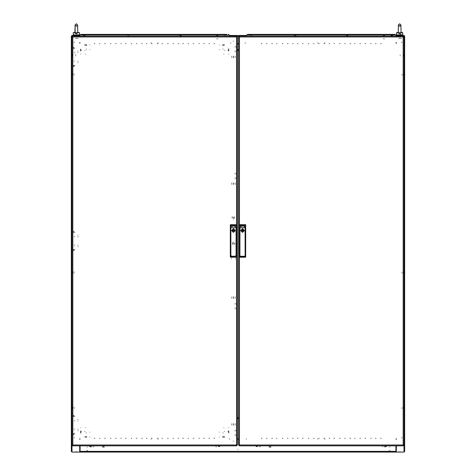 <?xml version="1.0" encoding="UTF-8"?>
<svg xmlns="http://www.w3.org/2000/svg" width="476" height="476" viewBox="0 0 476 476"><rect width="100%" height="100%" fill="white"/><g stroke="black" fill="none" stroke-linecap="round" stroke-linejoin="round"><path stroke-width="0.36" stroke-dasharray="2.38 1.78" d="M242.165 36.093L241.856 36.093M241.856 451.468L242.165 451.468M233.835 451.468L234.144 451.468M234.144 36.093L233.835 36.093M129.097 36.301L128.169 36.301L129.097 36.301M76.35 452.093L75.095 452.093L76.35 452.093M77.6 452.2L75.095 452.2M75.095 451.783L77.6 451.783L75.095 451.783M75.095 451.885L77.6 451.885L75.095 451.885M181.445 36.301L179.982 36.301L181.445 36.301M181.445 35.777L179.982 35.777L181.445 35.777M181.177 36.301L180.249 36.301L181.177 36.301M85.763 451.783L87.971 451.783L85.763 451.783M85.763 452.093L87.971 452.093L85.763 452.093M87.328 451.783L89.536 451.783L87.328 451.783M87.328 452.093L89.536 452.093M220.918 451.783L222.024 451.783L220.918 451.783M222.024 452.093L219.817 452.093M84.936 35.777L83.431 35.777L84.936 35.777M84.621 36.301L83.693 36.301L84.621 36.301M74.47 35.777L78.225 35.777L74.47 35.777M74.47 35.468L78.225 35.468L74.47 35.468M216.336 451.783L216.336 452.093M88.429 451.783L89.536 451.783L88.429 451.783M71.346 451.468L71.662 451.468M71.346 36.093L71.662 36.093M238.315 38.276L237.685 38.276M237.685 449.284L238.315 449.284M83.455 35.777L84.889 35.777L83.455 35.777M238 36.093L238 35.468L238 36.093M71.971 35.777L71.971 35.468M71.971 452.093L71.971 451.783M238 451.783L238 451.468L238 451.783M238 452.093L238 451.468L238 452.093M79.682 42.864L79.367 42.864M79.367 439.074L79.682 439.074M93.01 451.783L93.01 452.093M93.01 446.577L93.01 446.887M216.336 446.887L216.336 446.577M71.912 56.192L71.912 54.318L71.912 56.192M71.662 56.192L71.662 54.318L71.662 56.192M71.912 54.401L71.912 56.108L71.912 54.401M72.536 54.508L72.536 56.007L72.536 54.508M75.827 56.091L75.827 54.425L75.827 56.091M72.536 56.091L72.536 54.425L72.536 56.091M71.912 408.765L71.912 406.891L71.912 408.765M71.662 408.765L71.662 406.891L71.662 408.765M71.912 406.974L71.912 408.682L71.912 406.974M72.536 407.081L72.536 408.581L72.536 407.081M74.161 408.664L74.161 406.998L74.161 408.664M72.536 408.664L72.536 406.998L72.536 408.664M71.888 408.765L71.888 406.891L71.888 408.765M71.638 408.765L71.638 406.891L71.638 408.765M71.888 406.974L71.888 408.682L71.888 406.974M72.513 407.081L72.513 408.581L72.513 407.081M74.137 408.664L74.137 406.998L74.137 408.664M72.513 408.664L72.513 406.998L72.513 408.664M71.888 273.361L71.888 271.487L71.888 273.361M71.638 273.361L71.638 271.487L71.638 273.361M71.888 271.57L71.888 273.278L71.888 271.57M72.513 271.677L72.513 273.176L72.513 271.677M74.137 273.26L74.137 271.594L74.137 273.26M72.513 273.26L72.513 271.594L72.513 273.26M71.912 75.464L71.912 73.59L71.912 75.464M71.662 75.464L71.662 73.59L71.662 75.464M71.912 73.673L71.912 75.381L71.912 73.673M72.536 73.774L72.536 75.273L72.536 73.774M74.161 75.357L74.161 73.691L74.161 75.357M72.536 75.357L72.536 73.691L72.536 75.357M348.099 36.301L346.635 36.301L348.099 36.301M348.099 35.777L346.635 35.777L348.099 35.777M347.831 36.301L346.903 36.301L347.831 36.301M399.65 452.093L400.905 452.093L399.65 452.093M400.905 452.2L398.4 452.2M398.4 451.783L400.905 451.783L398.4 451.783M398.4 451.885L400.905 451.885L398.4 451.885M296.018 36.301L294.555 36.301L296.018 36.301M296.018 35.777L294.555 35.777L296.018 35.777M295.751 36.301L294.822 36.301L295.751 36.301M388.672 451.783L386.464 451.783L388.672 451.783M388.672 452.093L386.464 452.093M390.237 451.783L388.029 451.783L390.237 451.783M390.237 452.093L388.029 452.093L390.237 452.093M255.082 451.783L253.976 451.783L255.082 451.783M256.183 452.093L253.976 452.093M392.617 35.777L391.111 35.777L392.617 35.777M392.307 35.468L391.385 35.468L392.307 35.468M392.307 36.301L391.379 36.301L392.307 36.301M391.51 35.468L392.295 35.468L391.51 35.468M392.569 36.301L391.064 36.301L392.569 36.301M401.53 35.777L397.775 35.777L401.53 35.777M401.53 35.468L397.775 35.468L401.53 35.468M259.664 452.093L259.664 451.783M404.654 451.468L404.338 451.468M404.338 36.093L404.654 36.093M391.135 35.777L392.569 35.777L391.135 35.777M404.029 35.468L404.029 35.777M404.029 451.783L404.029 452.093M396.318 439.074L396.633 439.074M396.633 42.864L396.318 42.864M382.99 452.093L382.99 451.783M259.664 446.577L259.664 446.887M382.99 446.887L382.99 446.577M404.088 54.895L404.088 56.192L404.088 54.895M404.338 54.895L404.338 56.192L404.338 54.895M404.088 55.579L404.088 54.401L404.088 55.579M403.464 55.543L403.464 54.508L403.464 55.543M400.173 54.936L400.173 56.091L400.173 54.936M403.464 54.936L403.464 56.091L403.464 54.936M404.088 74.167L404.088 75.464L404.088 74.167M404.338 74.167L404.338 75.464L404.338 74.167M404.088 74.851L404.088 73.673L404.088 74.851M403.464 74.809L403.464 73.774L403.464 74.809M401.839 74.208L401.839 75.357L401.839 74.208M403.464 74.208L403.464 75.357L403.464 74.208M404.088 272.064L404.088 273.361L404.088 272.064M404.338 272.064L404.338 273.361L404.338 272.064M404.088 272.748L404.088 271.57L404.088 272.748M403.464 272.712L403.464 271.677L403.464 272.712M401.839 272.105L401.839 273.26L401.839 272.105M403.464 272.105L403.464 273.26L403.464 272.105M404.088 407.474L404.088 408.765L404.088 407.474M404.338 407.474L404.338 408.765L404.338 407.474M404.088 408.152L404.088 406.974L404.088 408.152M403.464 408.116L403.464 407.081L403.464 408.116M401.839 407.51L401.839 408.664L401.839 407.51M403.464 407.51L403.464 408.664L403.464 407.51M261.437 43.786L261.907 43.786L261.437 43.786M261.437 43.37L261.907 43.37L261.437 43.37M94.784 43.786L94.313 43.786L94.784 43.786M94.784 43.37L94.313 43.37L94.784 43.37M99.99 43.786L99.52 43.786L99.99 43.786M99.99 43.37L99.52 43.37L99.99 43.37M105.202 43.786L104.732 43.786L105.202 43.786M105.202 43.37L104.732 43.37L105.202 43.37M110.408 43.786L110.878 43.786L110.408 43.786M110.408 43.37L110.878 43.37L110.408 43.37M115.614 43.786L116.084 43.786L115.614 43.786M115.614 43.37L116.084 43.37L115.614 43.37M120.821 43.786L121.291 43.786L120.821 43.786M120.821 43.37L121.291 43.37L120.821 43.37M126.033 43.786L125.563 43.786L126.033 43.786M126.033 43.37L125.563 43.37L126.033 43.37M131.239 43.786L131.709 43.786L131.239 43.786M131.239 43.37L131.709 43.37L131.239 43.37M136.445 43.786L136.915 43.786L136.445 43.786M136.445 43.37L136.915 43.37L136.445 43.37M141.652 43.786L142.122 43.786L141.652 43.786M141.652 43.37L142.122 43.37L141.652 43.37M146.864 43.786L146.394 43.786L146.864 43.786M146.864 43.37L146.394 43.37L146.864 43.37M152.07 43.786L151.6 43.786L152.07 43.786M152.07 43.37L151.6 43.37L152.07 43.37M157.276 43.786L157.746 43.786L157.276 43.786M157.276 43.37L157.746 43.37L157.276 43.37M162.489 43.786L162.018 43.786L162.489 43.786M162.489 43.37L162.018 43.37L162.489 43.37M167.695 43.786L168.165 43.786L167.695 43.786M167.695 43.37L168.165 43.37L167.695 43.37M172.901 43.786L173.371 43.786L172.901 43.786M172.901 43.37L173.371 43.37L172.901 43.37M178.107 43.786L178.577 43.786L178.107 43.786M178.107 43.37L178.577 43.37L178.107 43.37M183.32 43.786L182.849 43.786L183.32 43.786M183.32 43.37L182.849 43.37L183.32 43.37M188.526 43.786L188.056 43.786L188.526 43.786M188.526 43.37L188.056 43.37L188.526 43.37M193.732 43.786L193.262 43.786L193.732 43.786M193.732 43.37L193.262 43.37L193.732 43.37M198.938 43.786L199.408 43.786L198.938 43.786M198.938 43.37L199.408 43.37L198.938 43.37M204.15 43.786L203.68 43.786L204.15 43.786M204.15 43.37L203.68 43.37L204.15 43.37M209.357 43.786L208.887 43.786L209.357 43.786M209.357 43.37L208.887 43.37L209.357 43.37M214.563 43.786L214.093 43.786L214.563 43.786M214.563 43.37L214.093 43.37L214.563 43.37M266.643 43.786L267.113 43.786L266.643 43.786M266.643 43.37L267.113 43.37L266.643 43.37M271.85 43.786L272.32 43.786L271.85 43.786M271.85 43.37L272.32 43.37L271.85 43.37M277.062 43.786L276.592 43.786L277.062 43.786M277.062 43.37L276.592 43.37L277.062 43.37M282.268 43.786L282.738 43.786L282.268 43.786M282.268 43.37L282.738 43.37L282.268 43.37M287.474 43.786L287.944 43.786L287.474 43.786M287.474 43.37L287.944 43.37L287.474 43.37M292.68 43.786L293.151 43.786L292.68 43.786M292.68 43.37L293.151 43.37L292.68 43.37M297.893 43.786L297.423 43.786L297.893 43.786M297.893 43.37L297.423 43.37L297.893 43.37M303.099 43.786L302.629 43.786L303.099 43.786M303.099 43.37L302.629 43.37L303.099 43.37M308.305 43.786L308.775 43.786L308.305 43.786M308.305 43.37L308.775 43.37L308.305 43.37M313.511 43.786L313.982 43.786L313.511 43.786M313.511 43.37L313.982 43.37L313.511 43.37M318.724 43.786L319.194 43.786L318.724 43.786M318.724 43.37L319.194 43.37L318.724 43.37M323.93 43.786L324.4 43.786L323.93 43.786M323.93 43.37L324.4 43.37L323.93 43.37M329.136 43.786L329.606 43.786L329.136 43.786M329.136 43.37L329.606 43.37L329.136 43.37M334.348 43.786L333.878 43.786L334.348 43.786M334.348 43.37L333.878 43.37L334.348 43.37M339.555 43.786L340.025 43.786L339.555 43.786M339.555 43.37L340.025 43.37L339.555 43.37M344.761 43.786L345.231 43.786L344.761 43.786M344.761 43.37L345.231 43.37L344.761 43.37M349.967 43.786L350.437 43.786L349.967 43.786M349.967 43.37L350.437 43.37L349.967 43.37M355.179 43.786L354.709 43.786L355.179 43.786M355.179 43.37L354.709 43.37L355.179 43.37M360.386 43.786L359.915 43.786L360.386 43.786M360.386 43.37L359.915 43.37L360.386 43.37M365.592 43.786L365.122 43.786L365.592 43.786M365.592 43.37L365.122 43.37L365.592 43.37M370.798 43.786L371.268 43.786L370.798 43.786M370.798 43.37L371.268 43.37L370.798 43.37M376.01 43.786L375.54 43.786L376.01 43.786M376.01 43.37L375.54 43.37L376.01 43.37M381.216 43.786L380.746 43.786L381.216 43.786M381.216 43.37L380.746 43.37L381.216 43.37M395.913 35.468L395.913 36.301L396.371 36.301L395.913 36.301L395.913 35.884M80.087 35.884L80.087 36.301L79.629 36.301L80.087 36.301L80.087 35.468M245.289 42.846L245.289 43.257M395.913 43.257L395.913 42.429L396.371 42.429L395.913 42.429L395.913 42.846M230.711 43.257L230.711 42.846M80.087 42.846L80.087 42.429L79.629 42.429L80.087 42.429L80.087 43.257M317.784 43.435L317.784 42.566M245.289 42.566L245.289 43.435M158.216 42.566L158.216 43.435M230.711 43.435L230.711 42.566M151.13 43.435L151.13 42.566M79.682 42.566L79.682 43.435M324.87 42.566L324.87 43.435M396.318 43.435L396.318 42.566M261.437 438.176L261.907 438.176L261.437 438.176M261.437 438.592L261.907 438.592L261.437 438.592M94.784 438.176L94.313 438.176L94.784 438.176M94.784 438.592L94.313 438.592L94.784 438.592M99.99 438.176L99.52 438.176L99.99 438.176M99.99 438.592L99.52 438.592L99.99 438.592M105.202 438.176L104.732 438.176L105.202 438.176M105.202 438.592L104.732 438.592L105.202 438.592M110.408 438.176L110.878 438.176L110.408 438.176M110.408 438.592L110.878 438.592L110.408 438.592M115.614 438.176L116.084 438.176L115.614 438.176M115.614 438.592L116.084 438.592L115.614 438.592M120.821 438.176L121.291 438.176L120.821 438.176M120.821 438.592L121.291 438.592L120.821 438.592M126.033 438.176L125.563 438.176L126.033 438.176M126.033 438.592L125.563 438.592L126.033 438.592M131.239 438.176L131.709 438.176L131.239 438.176M131.239 438.592L131.709 438.592L131.239 438.592M136.445 438.176L136.915 438.176L136.445 438.176M136.445 438.592L136.915 438.592L136.445 438.592M141.652 438.176L142.122 438.176L141.652 438.176M141.652 438.592L142.122 438.592L141.652 438.592M146.864 438.176L146.394 438.176L146.864 438.176M146.864 438.592L146.394 438.592L146.864 438.592M152.07 438.176L151.6 438.176L152.07 438.176M152.07 438.592L151.6 438.592L152.07 438.592M157.276 438.176L157.746 438.176L157.276 438.176M157.276 438.592L157.746 438.592L157.276 438.592M162.489 438.176L162.018 438.176L162.489 438.176M162.489 438.592L162.018 438.592L162.489 438.592M167.695 438.176L168.165 438.176L167.695 438.176M167.695 438.592L168.165 438.592L167.695 438.592M172.901 438.176L173.371 438.176L172.901 438.176M172.901 438.592L173.371 438.592L172.901 438.592M178.107 438.176L178.577 438.176L178.107 438.176M178.107 438.592L178.577 438.592L178.107 438.592M183.32 438.176L182.849 438.176L183.32 438.176M183.32 438.592L182.849 438.592L183.32 438.592M188.526 438.176L188.056 438.176L188.526 438.176M188.526 438.592L188.056 438.592L188.526 438.592M193.732 438.176L193.262 438.176L193.732 438.176M193.732 438.592L193.262 438.592L193.732 438.592M198.938 438.176L199.408 438.176L198.938 438.176M198.938 438.592L199.408 438.592L198.938 438.592M204.15 438.176L203.68 438.176L204.15 438.176M204.15 438.592L203.68 438.592L204.15 438.592M209.357 438.176L208.887 438.176L209.357 438.176M209.357 438.592L208.887 438.592L209.357 438.592M214.563 438.176L214.093 438.176L214.563 438.176M214.563 438.592L214.093 438.592L214.563 438.592M266.643 438.176L267.113 438.176L266.643 438.176M266.643 438.592L267.113 438.592L266.643 438.592M271.85 438.176L272.32 438.176L271.85 438.176M271.85 438.592L272.32 438.592L271.85 438.592M277.062 438.176L276.592 438.176L277.062 438.176M277.062 438.592L276.592 438.592L277.062 438.592M282.268 438.176L282.738 438.176L282.268 438.176M282.268 438.592L282.738 438.592L282.268 438.592M287.474 438.176L287.944 438.176L287.474 438.176M287.474 438.592L287.944 438.592L287.474 438.592M292.68 438.176L293.151 438.176L292.68 438.176M292.68 438.592L293.151 438.592L292.68 438.592M297.893 438.176L297.423 438.176L297.893 438.176M297.893 438.592L297.423 438.592L297.893 438.592M303.099 438.176L302.629 438.176L303.099 438.176M303.099 438.592L302.629 438.592L303.099 438.592M308.305 438.176L308.775 438.176L308.305 438.176M308.305 438.592L308.775 438.592L308.305 438.592M313.511 438.176L313.982 438.176L313.511 438.176M313.511 438.592L313.982 438.592L313.511 438.592M318.724 438.176L319.194 438.176L318.724 438.176M318.724 438.592L319.194 438.592L318.724 438.592M323.93 438.176L324.4 438.176L323.93 438.176M323.93 438.592L324.4 438.592L323.93 438.592M329.136 438.176L329.606 438.176L329.136 438.176M329.136 438.592L329.606 438.592L329.136 438.592M334.348 438.176L333.878 438.176L334.348 438.176M334.348 438.592L333.878 438.592L334.348 438.592M339.555 438.176L340.025 438.176L339.555 438.176M339.555 438.592L340.025 438.592L339.555 438.592M344.761 438.176L345.231 438.176L344.761 438.176M344.761 438.592L345.231 438.592L344.761 438.592M349.967 438.176L350.437 438.176L349.967 438.176M349.967 438.592L350.437 438.592L349.967 438.592M355.179 438.176L354.709 438.176L355.179 438.176M355.179 438.592L354.709 438.592L355.179 438.592M360.386 438.176L359.915 438.176L360.386 438.176M360.386 438.592L359.915 438.592L360.386 438.592M365.592 438.176L365.122 438.176L365.592 438.176M365.592 438.592L365.122 438.592L365.592 438.592M370.798 438.176L371.268 438.176L370.798 438.176M370.798 438.592L371.268 438.592L370.798 438.592M376.01 438.176L375.54 438.176L376.01 438.176M376.01 438.592L375.54 438.592L376.01 438.592M381.216 438.176L380.746 438.176L381.216 438.176M381.216 438.592L380.746 438.592L381.216 438.592M220.918 451.676L222.024 451.676L220.918 451.676M255.082 451.676L253.976 451.676L255.082 451.676M80.117 438.699L80.117 439.425L79.659 439.425L80.117 439.116M229.67 439.116L229.67 438.699M246.33 438.699L246.33 439.116M395.883 439.116L396.341 439.425L395.883 439.425L395.883 438.699M88.429 451.676L89.536 451.676L88.429 451.676M387.571 451.676L386.464 451.676L387.571 451.676M396.341 451.367L395.883 451.676M80.117 451.676L79.659 451.367M92.915 446.577L92.915 446.994M383.085 446.583L383.085 446.994M216.437 446.577L216.437 446.994M259.563 446.577L259.563 446.994M216.437 452.093L216.437 451.676M259.563 451.676L259.563 452.093M92.915 451.676L92.915 452.093M383.085 452.093L383.085 451.676M317.784 438.533L317.784 439.402M246.33 439.402L246.33 438.533M158.216 439.402L158.216 438.533M229.67 438.533L229.67 439.402M151.13 438.533L151.13 439.402M79.712 439.402L79.712 438.533M324.87 439.402L324.87 438.533M396.288 438.533L396.288 439.402M223.684 35.307L226.695 35.307L223.684 35.307M223.381 34.683L226.998 34.683L223.381 34.683M225.594 35.307L226.695 35.307L225.594 35.307M225.309 34.998L223.881 34.998L225.309 34.998M225.285 35.307L224.41 35.307L225.285 35.307M179.208 35.307L182.219 35.307L179.208 35.307M178.905 34.683L182.522 34.683L178.905 34.683M180.832 34.998L179.404 34.998L180.832 34.998M180.809 35.307L179.934 35.307L180.809 35.307M82.657 35.307L85.662 35.307L82.657 35.307M82.348 34.683L85.972 34.683L82.348 34.683M84.567 35.307L85.662 35.307L84.567 35.307M84.276 34.998L82.848 34.998L84.276 34.998M84.258 34.998L83.377 34.998L84.258 34.998M84.258 35.307L83.377 35.307L84.258 35.307M85.775 34.373L82.544 34.373M127.128 35.307L130.138 35.307L127.128 35.307M126.824 34.683L130.442 34.683L126.824 34.683M128.752 34.998L127.324 34.998L128.752 34.998M128.728 34.998L127.854 34.998L128.728 34.998M128.728 35.307L127.854 35.307L128.728 35.307M226.802 34.373L223.577 34.373M179.101 34.373L182.326 34.373M127.021 34.373L130.251 34.373M216.336 34.932L218.21 34.932L216.336 34.932M216.336 34.683L218.21 34.683L216.336 34.683M218.127 34.932L216.419 34.932L218.127 34.932M218.026 35.557L216.52 35.557L218.026 35.557M216.437 38.853L218.109 38.853L216.437 38.853M216.437 35.557L218.109 35.557L216.437 35.557M390.338 35.307L393.343 35.307L390.338 35.307M390.028 34.683L393.652 34.683L390.028 34.683M392.248 35.307L393.343 35.307L392.248 35.307M391.956 34.998L390.528 34.998L391.956 34.998M391.938 34.998L391.058 34.998L391.938 34.998M391.938 35.307L391.058 35.307L391.938 35.307M345.862 35.307L348.872 35.307L345.862 35.307M345.558 34.683L349.176 34.683L345.558 34.683M347.48 34.998L346.058 34.998L347.48 34.998M347.462 34.998L346.582 34.998L347.462 34.998M347.462 35.307L346.582 35.307L347.462 35.307M249.305 35.307L252.316 35.307L249.305 35.307M249.002 34.683L252.619 34.683L249.002 34.683M251.215 35.307L252.316 35.307L251.215 35.307M250.929 34.998L249.501 34.998L250.929 34.998M250.906 34.998L250.031 34.998L250.906 34.998M250.906 35.307L250.031 35.307L250.906 35.307M252.423 34.373L249.198 34.373M293.781 35.307L296.792 35.307L293.781 35.307M293.478 34.683L297.095 34.683L293.478 34.683M295.406 34.998L293.978 34.998L295.406 34.998M295.382 34.998L294.507 34.998L295.382 34.998M295.382 35.307L294.507 35.307L295.382 35.307M393.456 34.373L390.225 34.373M345.749 34.373L348.979 34.373M293.674 34.373L296.899 34.373M382.99 34.932L384.864 34.932L382.99 34.932M382.99 34.683L384.864 34.683L382.99 34.683M384.781 34.932L383.073 34.932L384.781 34.932M384.673 35.557L383.174 35.557L384.673 35.557M383.091 38.853L384.757 38.853L383.091 38.853M383.091 35.557L384.757 35.557L383.091 35.557M102.31 447.511L104.405 447.511L102.31 447.511M102.31 446.577L104.405 446.577L102.31 446.577M102.762 447.511L104.095 447.511L102.762 447.511M102.762 446.262L104.095 446.262L102.762 446.262M91.035 446.262L89.369 446.262L91.035 446.262M91.035 446.577L89.369 446.577L91.035 446.577M218.311 446.262L219.983 446.262L218.311 446.262M218.311 446.577L219.983 446.577L218.311 446.577M215.711 446.524L215.711 446.208M93.635 446.262L93.635 446.887L93.635 446.262M268.964 447.511L271.058 447.511L268.964 447.511M268.964 446.577L271.058 446.577L268.964 446.577M269.416 447.511L270.749 447.511L269.416 447.511M269.416 446.262L270.749 446.262L269.416 446.262M257.689 446.262L256.017 446.262L257.689 446.262M257.689 446.577L256.017 446.577L257.689 446.577M384.965 446.262L386.631 446.262L384.965 446.262M384.965 446.577L386.631 446.577L384.965 446.577M382.365 446.524L382.365 446.208M260.289 446.262L260.289 446.887L260.289 446.262M93.635 446.208L93.635 446.524M260.289 446.208L260.289 446.524M104.095 446.262L102.602 446.262L104.095 446.262M89.369 446.262L90.41 446.262L89.369 446.262M218.936 446.262L219.983 446.262L218.936 446.262M270.749 446.262L269.255 446.262L270.749 446.262M256.017 446.262L257.064 446.262L256.017 446.262M385.59 446.262L386.631 446.262L385.59 446.262M87.233 451.783L89.625 451.783L87.233 451.783M87.233 451.26L89.625 451.26L87.233 451.26M85.668 451.783L88.066 451.783L85.668 451.783M85.668 451.26L88.066 451.26L85.668 451.26M91.505 446.577L90.565 446.577L91.505 446.577M91.505 447.095L90.565 447.095L91.505 447.095M74.054 437.515L74.524 437.515L74.054 437.515M74.054 438.033L74.524 438.033L74.054 438.033M86.709 451.01L87.649 451.01L86.709 451.01M86.709 451.26L87.649 451.26L86.709 451.26M86.709 450.385L87.542 450.385L86.709 450.385M86.709 447.095L87.542 447.095L86.709 447.095M386.375 451.783L388.767 451.783L386.375 451.783M386.375 451.26L388.767 451.26L386.375 451.26M387.934 451.783L390.332 451.783L387.934 451.783M387.934 451.26L390.332 451.26L387.934 451.26M385.435 446.577L384.495 446.577L385.435 446.577M385.435 447.095L384.495 447.095L385.435 447.095M401.946 437.515L401.476 437.515L401.946 437.515M401.946 438.033L401.476 438.033L401.946 438.033M389.291 451.01L388.351 451.01L389.291 451.01M389.291 451.26L388.351 451.26L389.291 451.26M389.291 450.385L390.124 450.385L389.291 450.385M389.291 447.095L390.124 447.095L389.291 447.095M74.054 42.548L74.524 42.548L74.054 42.548M74.054 42.132L74.524 42.132L74.054 42.132M77.701 35.777L74.994 35.777L77.701 35.777M77.701 36.194L74.994 36.194L77.701 36.194M75.72 38.437L77.6 38.443L75.72 38.437M75.815 38.306L77.409 38.306L75.815 38.306M75.72 36.194L77.6 36.194L75.72 36.194M76.88 36.325L75.285 36.325L76.88 36.325M75.357 36.194L78.326 36.194L75.357 36.194M75.357 38.443L78.326 38.443L75.357 38.443M78.326 38.443L77.338 38.443L78.326 38.443M401.946 42.548L401.476 42.548L401.946 42.548M401.946 42.132L401.476 42.132L401.946 42.132M401.006 35.777L398.299 35.777L401.006 35.777M401.006 36.194L398.299 36.194L401.006 36.194M399.025 38.437L400.905 38.443L399.025 38.437M399.12 38.306L400.715 38.306L399.12 38.306M399.025 36.194L400.905 36.194L399.025 36.194M400.185 36.325L398.59 36.325L400.185 36.325M398.662 36.194L401.631 36.194L398.662 36.194M398.662 38.443L401.631 38.443L398.662 38.443M400.643 36.194L401.631 36.194L400.643 36.194M401.631 38.443L400.643 38.443L401.631 38.443M236.959 36.926L236.542 36.509M236.542 445.429L236.959 445.012M72.388 445.012L72.804 445.429M72.804 36.509L72.388 36.926M86.346 436.058L86.346 436.682L86.346 436.058M86.346 433.136L86.346 432.511L86.346 433.136M223 436.058L223 436.682L223 436.058M223 433.136L223 432.511L223 433.136M86.346 48.796L86.346 49.421L86.346 48.796M86.346 45.88L86.346 45.256L86.346 45.88M223 48.796L223 49.421L223 48.796M223 45.88L223 45.256L223 45.88M81.658 50.361L81.033 50.361L81.658 50.361M84.573 50.361L85.198 50.361L84.573 50.361M81.658 431.577L81.033 431.577L81.658 431.577M84.573 431.577L85.198 431.577L84.573 431.577M224.773 50.361L224.148 50.361L224.773 50.361M227.689 50.361L228.313 50.361L227.689 50.361M224.773 431.577L224.148 431.577L224.773 431.577M227.689 431.577L228.313 431.577L227.689 431.577M89.887 49.944L89.887 49.569L89.887 49.944M89.887 45.113L89.887 44.738L89.887 45.113M80.515 54.109L80.89 54.109L80.515 54.109M85.347 54.109L85.722 54.109L85.347 54.109M84.538 44.738L86.805 44.738L84.538 44.738M80.515 49.004L80.515 51.027L80.515 49.004M80.932 51.027L80.932 49.004L80.932 51.027M86.805 45.155L84.502 45.155L86.805 45.155M85.722 427.829L85.347 427.829L85.722 427.829M80.89 427.829L80.515 427.829L80.89 427.829M89.887 437.2L89.887 436.825L89.887 437.2M89.887 432.369L89.887 431.994L89.887 432.369M80.515 433.178L80.515 430.911L80.515 433.178M84.782 437.2L86.805 437.2L84.782 437.2M86.805 436.784L84.782 436.784L86.805 436.784M80.932 430.911L80.932 433.214L80.932 430.911M219.46 431.994L219.46 432.369L219.46 431.994M219.46 436.825L219.46 437.2L219.46 436.825M228.837 427.829L228.456 427.829L228.837 427.829M224 427.829L223.625 427.829L224 427.829M224.809 437.2L222.542 437.2L224.809 437.2M228.837 432.934L228.837 430.911L228.837 432.934M228.415 430.911L228.415 432.934L228.415 430.911M222.542 436.784L224.845 436.784L222.542 436.784M223.625 54.109L224 54.109L223.625 54.109M228.456 54.109L228.837 54.109L228.456 54.109M219.46 44.738L219.46 45.113L219.46 44.738M219.46 49.569L219.46 49.944L219.46 49.569M228.837 48.76L228.837 51.027L228.837 48.76M224.565 44.738L222.542 44.738L224.565 44.738M222.542 45.155L224.565 45.155L222.542 45.155M228.415 51.027L228.415 48.76L228.415 51.027M236.072 435.534L236.388 435.534L236.072 435.534M235.031 435.534L235.346 435.534M236.072 430.12L236.388 430.12L236.072 430.12M235.346 430.12L235.031 430.12M236.072 430.744L236.388 430.744M234.722 430.744L235.346 430.744M236.388 434.909L236.072 434.909M235.346 434.909L234.722 434.909M236.388 431.161L236.072 431.161M236.072 434.493L236.388 434.493M236.072 308.775L236.388 308.775L236.072 308.775M235.031 308.775L235.346 308.775M236.072 303.361L236.388 303.361L236.072 303.361M235.346 303.361L235.031 303.361M236.072 303.985L236.388 303.985M234.722 303.985L235.346 303.985M236.388 308.15L236.072 308.15M235.346 308.15L234.722 308.15M236.388 304.402L236.072 304.402M236.072 307.734L236.388 307.734M236.072 178.577L236.388 178.577L236.072 178.577M235.031 178.577L235.346 178.577M236.072 173.163L236.388 173.163L236.072 173.163M235.346 173.163L235.031 173.163M236.072 173.788L236.388 173.788M234.722 173.788L235.346 173.788M236.388 177.953L236.072 177.953M235.346 177.953L234.722 177.953M236.388 174.204L236.072 174.204M236.072 177.536L236.388 177.536M236.072 51.819L236.388 51.819L236.072 51.819M235.031 51.819L235.346 51.819M236.072 46.404L236.388 46.404L236.072 46.404M235.346 46.404L235.031 46.404M236.072 47.029L236.388 47.029M234.722 47.029L235.346 47.029M236.388 51.194L236.072 51.194M235.346 51.194L234.722 51.194M236.388 47.445L236.072 47.445M236.072 50.777L236.388 50.777M235.436 255.487L235.436 256.82M235.436 258.385L235.436 259.099M231.479 255.487L231.479 256.82M231.479 258.385L231.479 259.099M234.281 218.014L234.281 216.848L234.281 218.014M234.24 216.806L234.24 218.056L234.24 216.806M234.073 216.806L234.073 218.056L234.073 216.806M234.073 216.907L234.073 217.948L234.073 216.907M233.823 216.907L233.823 217.948L233.823 216.907M232.008 218.056L232.008 216.806L232.008 218.056M233.823 216.806L233.823 218.056L233.823 216.806M232.633 218.056L232.633 216.806L232.633 218.056M232.633 243.093L232.633 244.259L232.633 243.093M232.675 244.301L232.675 243.052L232.675 244.301M232.841 244.301L232.841 243.052L232.841 244.301M232.841 244.2L232.841 243.159L232.841 244.2M233.091 244.2L233.091 243.159L233.091 244.2M234.906 243.052L234.906 244.301L234.906 243.052M233.091 244.301L233.091 243.052L233.091 244.301M234.281 243.052L234.281 244.301L234.281 243.052M234.031 217.431L234.031 218.603L234.031 217.431M233.889 217.431L233.889 218.603L233.889 217.431M233.889 217.663L233.889 218.234L233.889 217.663M234.031 217.663L234.031 218.234L234.031 217.663M233.032 243.676L233.032 242.498L233.032 243.676M232.883 243.676L232.883 242.498L232.883 243.676M232.883 243.438L232.883 242.873L232.883 243.438M233.032 243.438L233.032 242.873L233.032 243.438M235.281 184.515L235.281 182.849L235.281 184.515M233.77 184.515L233.77 182.849L233.77 184.515M235.281 57.757L235.281 56.091L235.281 57.757M233.77 57.757L233.77 56.091L233.77 57.757M231.633 182.849L231.633 184.515L231.633 182.849M233.145 182.849L233.145 184.515L233.145 182.849M231.633 56.091L231.633 57.757L231.633 56.091M233.145 56.091L233.145 57.757L233.145 56.091M233.145 41.192L233.77 41.192L233.145 41.192M233.77 218.99L233.145 218.99L233.77 218.99M233.145 183.159L233.145 184.2L233.145 183.159M233.77 184.2L233.77 183.159L233.77 184.2M233.145 56.4L233.145 57.441L233.145 56.4M233.77 57.441L233.77 56.4L233.77 57.441M231.633 425.223L231.633 423.557L231.633 425.223M233.145 425.223L233.145 423.557L233.145 425.223M231.633 298.464L231.633 296.798L231.633 298.464M233.145 298.464L233.145 296.798L233.145 298.464M235.281 423.557L235.281 425.223L235.281 423.557M233.77 423.557L233.77 425.223L233.77 423.557M235.281 296.798L235.281 298.464L235.281 296.798M233.77 296.798L233.77 298.464L233.77 296.798M233.145 441.157L233.77 441.157L233.145 441.157M233.77 242.111L233.145 242.111L233.77 242.111M233.77 423.872L233.77 424.913L233.77 423.872M233.145 424.913L233.145 423.872L233.145 424.913M233.77 297.107L233.77 298.149L233.77 297.107M233.145 298.149L233.145 297.107L233.145 298.149M78.225 62.653L77.6 62.653M77.6 51.194L78.225 51.194M77.6 61.089L78.225 61.089M78.225 52.759L77.6 52.759M74.887 61.089L74.256 61.089M74.256 52.759L74.887 52.759M73.221 66.503L74.054 66.503L73.221 66.503M74.262 66.295L73.012 66.295L74.262 66.295M74.054 47.338L73.221 47.338L74.054 47.338M73.012 47.546L74.262 47.546L73.012 47.546M74.262 48.213L73.012 48.213L74.262 48.213M74.161 48.213L73.12 48.213L74.161 48.213M74.161 48.379L73.12 48.379L74.161 48.379M73.12 65.628L74.161 65.628L73.12 65.628M73.12 65.462L74.161 65.462L73.12 65.462M73.012 65.628L74.262 65.628L73.012 65.628M74.262 48.379L73.012 48.379L74.262 48.379M73.012 65.462L74.262 65.462L73.012 65.462M74.922 65.361L74.304 65.361M74.304 61.19L74.922 61.19M74.922 52.652L74.304 52.652M74.304 48.487L74.922 48.487M73.637 65.474L74.815 65.474L73.637 65.474M73.637 65.617L74.815 65.617L73.637 65.617M73.875 65.617L74.446 65.617L73.875 65.617M73.875 65.474L74.446 65.474L73.875 65.474M78.225 246.699L77.6 246.699M77.6 235.239L78.225 235.239M77.6 245.134L78.225 245.134M78.225 236.804L77.6 236.804M74.887 245.134L74.256 245.134M74.256 236.804L74.887 236.804M73.221 250.549L74.054 250.549L73.221 250.549M74.262 250.34L73.012 250.34L74.262 250.34M74.054 231.384L73.221 231.384L74.054 231.384M73.012 231.592L74.262 231.592L73.012 231.592M74.262 232.258L73.012 232.258L74.262 232.258M74.161 232.258L73.12 232.258L74.161 232.258M74.161 232.425L73.12 232.425L74.161 232.425M73.12 249.674L74.161 249.674L73.12 249.674M73.12 249.507L74.161 249.507L73.12 249.507M73.012 249.674L74.262 249.674L73.012 249.674M74.262 232.425L73.012 232.425L74.262 232.425M73.012 249.507L74.262 249.507L73.012 249.507M74.922 249.406L74.304 249.406M74.304 245.241L74.922 245.241M74.922 236.697L74.304 236.697M74.304 232.532L74.922 232.532M73.637 249.519L74.815 249.519L73.637 249.519M73.637 249.668L74.815 249.668L73.637 249.668M73.875 249.668L74.446 249.668L73.875 249.668M73.875 249.519L74.446 249.519L73.875 249.519M78.225 430.744L77.6 430.744M77.6 419.285L78.225 419.285M77.6 429.179L78.225 429.179M78.225 420.849L77.6 420.849M74.887 429.179L74.256 429.179M74.256 420.849L74.887 420.849M73.221 434.6L74.054 434.6L73.221 434.6M74.262 434.392L73.012 434.392L74.262 434.392M74.054 415.435L73.221 415.435L74.054 415.435M73.012 415.643L74.262 415.643L73.012 415.643M74.262 416.31L73.012 416.31L74.262 416.31M74.161 416.31L73.12 416.31L74.161 416.31M74.161 416.476L73.12 416.476L74.161 416.476M73.12 433.725L74.161 433.725L73.12 433.725M73.12 433.559L74.161 433.559L73.12 433.559M73.012 433.725L74.262 433.725L73.012 433.725M74.262 416.476L73.012 416.476L74.262 416.476M73.012 433.559L74.262 433.559L73.012 433.559M74.922 433.452L74.304 433.452M74.304 429.287L74.922 429.287M74.922 420.742L74.304 420.742M74.304 416.577L74.922 416.577M73.637 433.565L72.888 433.565M73.637 433.713L72.828 433.713M73.875 433.713L74.446 433.713L73.875 433.713M73.875 433.565L74.446 433.565L73.875 433.565"/><path stroke-width="0.71" d="M75.095 452.093L77.6 452.093M398.4 452.093L400.905 452.093M216.336 452.093L395.883 452.093L80.117 452.093L80.117 451.367L79.682 451.367M80.117 451.676L79.712 452.093L93.01 452.093M396.318 451.367L395.883 451.367L395.883 452.093L396.318 452.093L396.318 445.845M226.802 34.373L81.057 34.373L226.802 34.373M393.456 34.373L390.225 34.373M348.979 34.373L345.749 34.373M252.423 34.373L249.198 34.373M296.899 34.373L293.674 34.373M230.378 224.779L236.542 224.785L236.542 36.093L72.804 36.093L72.804 445.845L236.542 445.845L236.542 257.153L230.325 257.064L230.325 224.868L230.842 225.63L230.83 256.32L236.072 256.302L236.072 225.63L230.842 225.63L230.842 256.302M236.542 445.845L237.375 445.012L71.971 445.012L71.971 36.926L237.375 36.926L236.542 36.093M239.916 225.612L239.916 256.32L239.458 257.153L239.458 445.845L403.196 445.845L403.196 36.093L239.458 36.093L239.458 224.785L239.987 225.695L239.928 256.302L245.158 256.302L245.092 225.695L245.622 224.779L245.675 257.064L239.41 257.064L239.41 224.868L245.622 224.779M239.458 36.093L238.625 36.926L404.029 36.926L404.029 445.012L238.625 445.012L239.458 445.845M73.221 34.843L73.221 32.755L74.928 32.303L75.077 25.93L74.928 32.303L73.221 32.755L73.221 34.843L79.474 34.843L79.474 32.755L74.47 32.755L76.35 33.766L77.778 32.761L77.6 25.02L76.35 26.299L75.101 25.02L76.35 23.8L77.6 25.02L76.35 23.8M73.221 32.755L74.47 32.755M398.382 25.93L398.233 32.303L396.526 32.755L398.293 32.862L399.65 33.766L401.084 32.761L400.899 25.02L399.65 23.8L398.4 25.02L399.65 26.299L400.899 25.02L400.923 25.865M401.012 32.862L402.779 32.755L402.779 34.843L402.779 32.755L401.072 32.303L400.923 25.93M396.526 32.755L396.526 34.843L402.779 34.843M75.172 33.272L75.101 25.02M398.222 32.79L398.4 25.02M77.766 32.303L77.618 25.93L77.766 32.303L79.474 32.755M231.949 230.551L233.46 229.045L234.971 230.551L233.46 232.062L231.949 230.551L233.46 232.062L234.971 230.551M231.586 230.551L233.46 228.676L235.334 230.551L233.46 232.425L231.586 230.551M233.77 230.551L233.46 230.866L233.145 230.551L233.46 230.241L233.77 230.551L233.46 230.241L233.145 230.551M241.029 230.551L242.54 229.045L244.051 230.551L242.54 232.062L241.029 230.551L242.54 232.062L244.051 230.551M240.666 230.551L242.54 228.676L244.414 230.551L242.54 232.425L240.666 230.551M242.23 230.551L242.54 230.241L242.855 230.551L242.54 230.866L242.23 230.551L242.54 230.866L242.855 230.551M237.583 50.087L238 49.671L238.416 50.087L238 50.504L237.583 50.087M237.583 418.184L238 417.767L238.416 418.184L238 418.6L237.583 418.184M233.169 230.551L233.752 230.551L233.169 230.551M242.831 230.551L242.248 230.551L242.831 230.551M79.712 452.093L79.682 445.845M71.346 451.468L71.346 36.093L71.971 35.468L71.346 36.093L71.346 451.468L71.971 452.093L71.346 451.468M79.992 35.884L79.778 35.468L71.971 35.468L71.971 36.926L72.804 36.093M79.682 36.093L79.682 35.468M72.804 445.845L71.971 445.012L71.971 452.093L79.682 452.093M404.654 36.093L404.029 35.468L404.654 36.093L404.654 451.468L404.029 452.093L404.654 451.468M396.008 35.884L396.222 35.468L404.029 35.468L404.029 452.093L396.318 452.093M396.318 36.093L396.318 35.468M237.375 43.738L238.625 43.738M229.355 35.468L246.645 35.468M238.625 439.181L237.375 439.181M92.915 452.093L216.437 452.093M259.563 452.093L383.085 452.093M395.883 451.676L396.288 452.093M79.992 36.093L79.992 35.444M228.438 34.391L229.355 35.069L229.355 36.093M81.057 34.373L79.992 35.069M229.355 35.444L229.355 35.069M246.645 36.093L246.645 35.444M395.919 34.998L246.735 34.998L247.704 34.373L394.943 34.373L396.008 35.069L396.008 36.093M396.008 35.444L396.008 35.069M237.375 445.012L237.375 36.926M236.542 445.429L236.959 445.012M72.388 445.012L72.804 445.429M72.804 36.509L72.388 36.926M236.959 36.926L236.542 36.509M231.842 230.551L235.073 230.551L233.46 232.169L231.842 230.551M235.126 226.076L235.126 227.742L231.794 227.742L231.794 226.076L235.126 226.076M236.072 256.302L236.072 225.63M230.83 256.32L230.378 257.159M236.084 225.612L236.59 224.868L236.59 257.064L236.084 256.32M230.325 257.064L230.325 224.868M236.59 257.064L236.59 224.868M234.936 230.241L231.979 230.241M231.979 230.866L234.936 230.866M238.625 36.926L238.625 445.012M239.458 36.509L239.041 36.926M404.029 36.926L403.196 36.093M403.612 36.926L403.196 36.509M403.196 445.845L404.029 445.012M403.196 445.429L403.612 445.012M239.041 445.012L239.458 445.429M240.927 230.551L244.158 230.551L242.54 232.169L240.927 230.551M244.206 226.076L244.206 227.742L240.874 227.742L240.874 226.076L244.206 226.076M245.158 256.302L245.17 225.612L239.928 225.63M245.622 257.159L245.17 256.32M239.41 257.064L239.41 224.868M245.675 257.064L245.675 224.868M241.064 230.866L244.021 230.866M244.021 230.241L241.064 230.241M237.375 438.908L238.625 438.908M238.625 43.947L237.375 43.947M77.761 32.707L78.225 32.755M76.743 33.725L76.41 33.76M400.56 34.48L400.857 34.26L400.56 34.48M400.048 33.725L399.715 33.76M401.53 32.755L397.775 32.755M398.477 33.272L398.293 32.862M238.904 36.301L237.096 36.301M80.117 445.845L80.117 451.367L395.883 451.367L395.883 445.845M229.265 34.998L80.081 34.998M230.908 256.243L236.013 256.243M236.013 225.695L230.908 225.695M230.461 257.236L236.459 257.236M236.459 224.696L230.461 224.696M239.987 256.243L245.092 256.243M245.092 225.695L239.987 225.695M239.541 257.236L245.539 257.236M245.539 224.696L239.541 224.696M77.618 25.865L77.6 25.02M73.845 34.843L73.845 35.468M78.849 34.843L78.849 35.468L78.849 34.843M397.151 34.843L397.151 35.468M402.155 34.843L402.155 35.468"/></g></svg>
